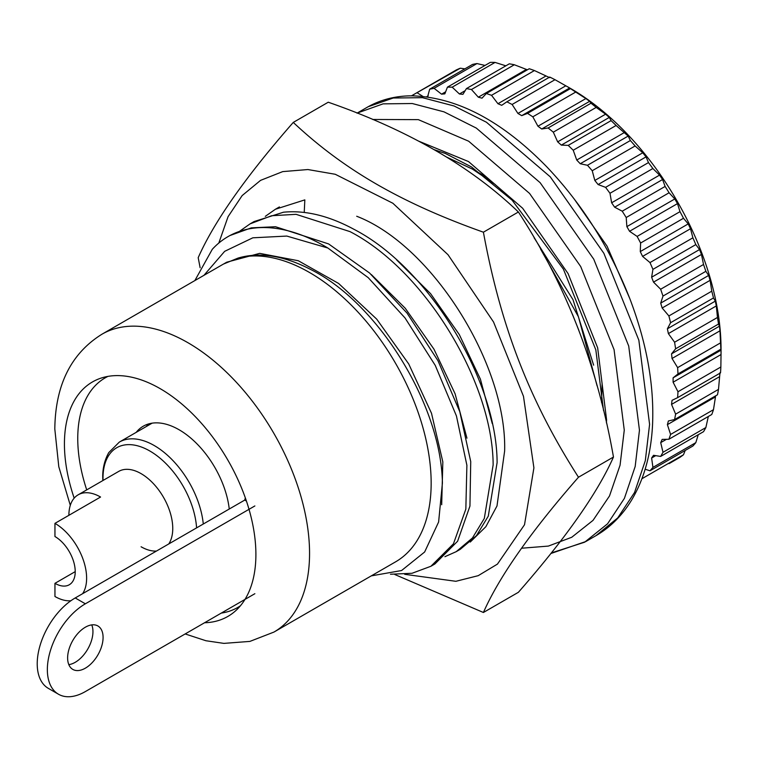 <?xml version="1.0" encoding="UTF-8"?>
<svg xmlns="http://www.w3.org/2000/svg" width="759" height="759" viewBox="0 0 759 759"><rect width="100%" height="100%" fill="white"/><g stroke="black" fill="none" stroke-linecap="round" stroke-linejoin="round"><path stroke-width="1.14" d="M240.404 605.805A132.559 76.536 60 0 1 221.267 613.101M86.716 489.878A132.559 76.536 60 0 1 77.75 438.531A132.559 76.536 60 0 1 107.949 376.388M74.173 498.141A135.387 78.168 60 0 1 64.43 443.92A135.387 78.168 60 0 1 101.44 377.982A135.387 78.168 60 0 1 160.158 388.646A135.387 78.168 60 0 1 255.897 554.459A135.387 78.168 60 0 1 235.764 610.653A135.387 78.168 60 0 1 204.541 622.76M720.519 342.878A223.924 129.286 -120 0 1 720.86 349.178L721.05 352.337L721.05 349.197A212.909 122.92 -120 0 0 570.502 88.442L567.779 86.868L570.426 88.613L527.543 113.376L532.827 116.82L537.951 126.241L541.727 128.992L548.121 127.977L553.311 132.161L557.666 141.857L561.337 145.111L568.216 145.377L573.225 150.235L576.736 160.035L580.246 163.735L587.485 165.282L592.229 170.728L594.819 180.462L598.111 184.551L605.587 187.35L609.989 193.279L611.631 202.786L614.648 207.198L622.228 211.192L626.203 217.52L626.868 226.628L629.553 231.286L637.114 236.419L640.605 243.022L640.273 251.59L642.588 256.409L649.998 262.576L652.939 269.36L651.62 277.225L653.518 282.13L660.653 289.236L662.996 296.067L660.709 303.116L662.161 308.002L668.897 315.943L670.595 322.708L667.389 328.799L668.375 333.609L674.59 342.224L675.624 348.808L671.544 353.846L672.038 358.485L677.635 367.631L720.519 342.878L719.978 330.81L672.038 358.485M719.978 330.81L719.475 326.171L718.498 324.055A223.924 129.286 -120 0 0 717.473 317.461L716.306 305.934L715.32 301.124L713.479 297.955A223.924 129.286 -120 0 0 711.771 291.181L710.101 280.327L708.64 275.441L705.87 271.314A223.924 129.286 -120 0 0 703.527 264.483L701.458 254.455L699.551 249.55L695.813 244.597A223.924 129.286 -120 0 0 692.882 237.823L690.519 228.734L688.204 223.914L683.489 218.269A223.924 129.286 -120 0 0 679.998 211.657L677.493 203.611L674.798 198.962L669.087 192.767A223.924 129.286 -120 0 0 665.112 186.439L662.579 179.522L659.562 175.111L652.863 168.526A223.924 129.286 -120 0 0 648.471 162.587L646.051 156.876L642.759 152.787L635.103 145.965A223.924 129.286 -120 0 0 630.359 140.529L628.177 136.06L616.109 125.482A223.924 129.286 -120 0 0 611.099 120.624L609.268 117.436L605.606 114.182L596.194 107.408A223.924 129.286 -120 0 0 591.005 103.224L589.658 101.317L585.891 98.566L575.711 92.067A223.924 129.286 -120 0 0 570.426 88.613M721.05 352.337L720.86 366.995L677.986 391.748L677.635 397.65L672.038 400.335L671.544 404.395L675.624 414.148L674.59 419.547L668.375 420.979L667.389 424.651L670.595 434.442L668.897 439.252L662.161 439.404L660.709 442.62L662.996 452.298L660.653 456.425L653.518 455.305L651.62 458.009L652.939 467.402L649.998 470.789L645.15 469.223M677.635 397.65L720.519 372.887A223.924 129.286 -120 0 0 720.86 366.995M719.978 372.66L718.498 389.386L675.624 414.148M674.59 419.547L717.473 394.784A223.924 129.286 -120 0 0 718.498 389.386M715.633 395.847L713.479 409.689L670.595 434.442M668.897 439.252L711.771 414.49A223.924 129.286 -120 0 0 713.479 409.689M708.318 416.492L705.87 427.545L662.996 452.298M660.653 456.425L703.527 431.672A223.924 129.286 -120 0 0 705.87 427.545M698.242 434.727L695.813 442.649L652.939 467.402M649.998 470.789L692.882 446.026A223.924 129.286 -120 0 0 695.813 442.649M685.206 450.457L683.489 454.745L641.915 478.739M669.087 463.616L679.998 457.316A223.924 129.286 -120 0 0 683.489 454.745M185.158 633.945L205.926 640.738L223.896 643.385L249.901 641.402L273.942 632.076L395.543 561.869A171.97 99.287 -120 0 0 431.159 483.141A171.97 99.287 -120 0 0 309.558 272.519A171.97 99.287 -120 0 0 238.079 258.069L223.582 264.018M371.284 575.872L401.577 570.531L424.642 552.002L438.617 522.002L442.402 483.141C441.34 405.429 378.219 303.258 311.162 269.739C284.027 255.603 259.663 251.722 238.089 258.069M203.924 275.346L224.664 251.333L252.823 237.814L286.807 236.068L327.85 248.013A193.469 111.696 -120 0 0 324.757 246.191A193.469 111.696 -120 0 0 228.023 236.609A193.469 111.696 -120 0 0 212.302 249.284L194.864 280.574M327.85 248.013L368.219 277.661L405.021 317.945L435.249 365.392L456.434 415.951L466.889 465.276L465.836 509.147L453.455 543.805L430.903 566.271L434.888 563.975L457.611 541.233L469.944 506.073L470.732 461.605L459.793 411.691L437.962 360.696L407.023 313.078L369.548 272.993L328.647 243.952M430.903 566.271L412.033 573.282L390.487 574.24M597.105 385.895L578.443 316.778L540.655 249.199M572.552 314.558L578.889 330.469M456.235 551.651L460.22 549.345L476.434 535.683L488.293 516.139L497.107 462.611C496.898 380.506 429.205 268.126 353.979 229.322C328.875 215.755 305.374 210.053 283.468 212.216L254.085 221.562L250.1 223.858L271.627 215.736L296.067 214.332L350.003 231.618C425.22 270.432 492.904 382.802 493.141 464.906L484.308 518.435L472.449 537.979L456.235 551.651L444.916 556.689M265.308 216.343L275.441 209.237L304.833 199.883L304.236 212.444M239.939 231.011L250.1 223.858M574.07 198.801L607.067 246.182L629.818 298.648M446.719 157.132L472.534 169.153L481.832 174.523A170.177 98.253 60 0 1 485.665 176.809M472.534 169.153L495.314 184.56M602.096 384.187L601.564 402.593M413.37 95.833L413.456 94.695L460.315 68.206A223.924 129.286 -120 0 0 456.339 69.932L411.501 95.824M434.082 88.329L476.956 63.566A223.924 129.286 -120 0 0 472.553 64.42L429.679 89.183L434.082 88.329L441.548 94.163L444.84 93.869L447.44 87.133L452.184 87.171L459.423 93.983L462.933 94.334L466.434 88.585L471.453 89.515L478.331 97.19L482.003 98.167L486.348 93.509L491.538 95.311L497.942 103.717L501.708 105.311L506.841 101.81L512.116 104.467L517.932 113.452L521.737 115.643L527.543 113.376M452.184 87.171L495.067 62.418A223.924 129.286 -120 0 0 490.314 62.38L447.44 87.133M471.453 89.515L514.327 64.752A223.924 129.286 -120 0 0 509.317 63.822L466.434 88.585M491.538 95.311L534.421 70.549A223.924 129.286 -120 0 0 529.232 68.746L486.348 93.509M512.116 104.467L555 79.704A223.924 129.286 -120 0 0 549.715 77.057L506.841 101.81M575.711 92.067L532.827 116.82M591.005 103.224L548.121 127.977M596.194 107.408L553.311 132.161M611.099 120.624L568.216 145.377M616.109 125.482L573.225 150.235M630.359 140.529L587.485 165.282M635.103 145.965L592.229 170.728M648.471 162.587L605.587 187.35M652.863 168.526L609.989 193.279M665.112 186.439L622.228 211.192M669.087 192.767L626.203 217.52M679.998 211.657L637.114 236.419M683.489 218.269L640.605 243.022M692.882 237.823L649.998 262.576M695.813 244.597L652.939 269.36M703.527 264.483L660.653 289.236M705.87 271.314L662.996 296.067M711.771 291.181L668.897 315.943M713.479 297.955L670.595 322.708M717.473 317.461L674.59 342.224M718.498 324.055L675.624 348.808M720.86 349.178L677.986 373.931L677.635 367.631M460.315 68.206L464.887 68.851M476.956 63.566L485.029 65.435M495.067 62.418L505.855 65.824M514.327 64.752L527.401 69.809M534.421 70.549L549.649 77.636M555 79.704L570.502 88.442M223.544 264.037L226.713 262.206L259.692 253.364L298.287 260.735L338.628 283.468L376.701 319.122L408.721 363.95L431.501 413.266L442.829 461.889L441.691 504.735M371.341 274.578L405.259 308.268L433.949 349.149L455.077 393.731L466.937 438.161M677.986 373.931L673.1 377.83L673.1 382.213L677.986 391.748M427.573 96.934L429.679 89.183M417.441 92.959L422.867 96.374M328.647 243.943L275.508 226.732L251.352 227.852L229.996 235.518M492.278 423.607L480.409 379.168L459.299 334.558L430.59 293.667L396.653 259.939M593.633 365.145L573.007 299.682L534.099 237.738M655.71 455.647L651.62 458.009M666.449 439.309L660.709 442.62M715.32 396.976L667.389 424.651M719.475 376.72L671.544 404.395M721.041 354.538L673.1 382.213M721.041 350.155L673.1 377.83M719.475 326.171L671.544 353.846M716.306 305.934L668.375 333.609M715.32 301.124L667.389 328.799M710.101 280.327L662.161 308.002M708.64 275.441L660.709 303.116M701.458 254.455L653.518 282.13M699.551 249.55L651.62 277.225M690.519 228.734L642.588 256.409M688.204 223.914L640.273 251.59M677.493 203.611L629.553 231.286M674.798 198.962L626.868 226.628M662.579 179.522L614.648 207.198M659.562 175.111L611.631 202.786M646.051 156.876L598.111 184.551M642.759 152.787L594.819 180.462M628.177 136.06L580.246 163.735M624.666 132.36L576.736 160.035M609.268 117.436L561.337 145.111M605.606 114.182L557.666 141.857M589.658 101.317L541.727 128.992M585.891 98.566L537.951 126.241M569.667 87.968L521.737 115.643M565.863 85.776L517.932 113.452M545.882 76.042L497.942 103.717M526.262 69.515L478.331 97.19M465.163 90.672L459.423 93.983M445.637 91.801L441.548 94.163M428.237 95.862L426.605 96.801M168.764 543.947A44.781 25.853 60 0 0 141.089 473.635A44.781 25.853 60 0 0 118.698 471.415L78.158 494.821A44.781 25.853 -120 0 1 100.558 497.031L54.952 523.359A44.781 25.853 -120 0 1 82.627 593.68M54.952 523.359L54.952 536.528A28.662 16.546 -120 0 1 73.68 561.783A28.662 16.546 -120 0 1 69.287 584.753A28.662 16.546 -120 0 1 54.952 583.329L54.952 596.498A44.781 25.853 -120 0 0 70.91 600.73M78.158 494.821A44.781 25.853 -120 0 0 68.889 515.314M54.952 583.329L75.217 571.631M156.477 551.043A44.781 25.853 60 0 1 141.089 546.765M136.193 432.355A71.659 41.375 60 0 1 143.261 426.207A71.659 41.375 60 0 1 179.086 429.755A71.659 41.375 60 0 1 229.256 509.023M148.688 423.901A71.659 41.375 -120 0 0 146.335 426.501M68.813 664.628A25.075 14.478 120 0 0 75.217 662.313A25.075 14.478 120 0 0 91.754 624.894M85.359 668.167A25.075 14.478 -60 0 1 72.817 669.41A25.075 14.478 -60 0 1 68.974 649.315A25.075 14.478 -60 0 1 85.359 627.209A25.075 14.478 -60 0 1 97.892 625.966A25.075 14.478 -60 0 1 101.734 646.061A25.075 14.478 -60 0 1 85.359 668.167M254.872 505.94L85.359 603.803A53.737 31.024 120 0 0 50.246 651.165A53.737 31.024 120 0 0 58.481 694.229A53.737 31.024 120 0 0 85.359 691.572L254.872 593.699M246.428 501.063L244.73 500.086L75.217 597.959A53.737 31.024 120 0 0 40.113 645.311A53.737 31.024 120 0 0 48.348 688.375L58.481 694.229M245.347 497.932A150.472 86.877 120 0 0 244.73 500.086M356.702 216.258C431.909 245.157 507.012 364.386 504.64 450.95L496.993 505.968L485.874 526.68L470.257 542.049M200.129 267.718L198.194 257.671C214.104 221.694 245.802 176.6 293.268 122.417L328.249 102.218C407.403 129.723 470.779 166.316 518.397 211.998C565.844 284.587 597.532 366.265 613.471 457.032C597.532 493.018 565.834 538.112 518.397 592.295L483.407 612.485L394.822 574.525M218.801 243.06L228.061 216.695L242.149 195.575L260.565 180.367L282.728 171.61L307.898 169.542L335.25 174.276L392.858 203.241L448.019 254.73L493.54 321.996L523.473 396.283L533.909 467.867L524.516 524.754L497.439 564.108L478.208 575.673L455.884 581.299L404.708 574.316M293.268 122.417C343.912 169.874 401.226 202.966 483.407 232.197C500.845 326.901 529.507 400.761 578.481 477.231C531.015 531.433 499.318 576.517 483.407 612.485M613.471 457.032L578.481 477.231M518.397 211.998L483.407 232.197M273.942 632.076A171.97 99.287 -120 0 0 309.558 553.349A171.97 99.287 -120 0 0 187.957 342.726A171.97 99.287 -120 0 0 101.972 334.207C71.042 353.457 55.322 385.069 54.809 429.025L58.794 466.738L70.302 505.323M103.044 480.456A66.28 38.263 60 0 1 103.006 478.976A66.28 38.263 60 0 1 149.865 451.017A66.28 38.263 60 0 1 196.59 527.885M152.123 423.161L119.324 442.099A69.866 40.341 60 0 1 154.257 445.552A69.866 40.341 60 0 1 203.289 524.014M85.359 603.803L75.217 597.959M551.29 552.941L584.658 542.192L607.589 523.776L624.42 498.34L635.179 466.491L639.457 430.201L628.708 346.019L593.737 259.161L540.133 182.682L476.32 128.091L443.977 111.839L412.279 103.528L383.096 103.86L357.1 113.1M521.537 548.235L548.387 546.082L571.736 537.268L593.016 520.38L609.496 495.969L620.056 465.239L624.268 430.135L614.069 349.633L580.72 266.57L529.564 193.431L468.645 141.202L418.332 119.637L372.688 119.476M606.432 422.905L606.564 419.736L597.656 347.812L568.093 273.61L522.647 208.251L468.493 161.553L418.816 141.202M367.166 107.294C380.515 99.666 395.43 95.843 411.909 95.824C457.003 97.18 502.022 120.918 546.973 167.037C582.523 204.503 610.208 248.535 630.008 299.141C646.953 343.799 654.448 386.113 652.484 426.084C650.852 455.002 643.831 479.754 631.431 500.352C622.143 515.532 610.312 527.315 595.929 535.693L617.722 517.923L634.543 492.487L645.311 460.647L649.59 424.347L638.841 340.174L603.87 253.307L550.266 176.838L486.453 122.237L454.11 105.994L422.412 97.674L393.228 98.015L368.153 106.734L357.015 113.157M279.416 206.932L275.441 209.237M602.172 384.832L602.172 389.044M223.573 263.999L101.972 334.207M228.753 236.191L228.023 236.609M119.324 442.099L108.765 452.601C102.655 463.559 102.626 474.071 102.759 477.961L102.844 480.561M550.825 553.529L585.796 541.537M603.528 410.496L595.834 349.89L563.406 269.141L512.173 200.253L471.491 166.952L445.381 153.489L434.148 149.646M595.9 535.702L585.768 541.556"/></g></svg>
